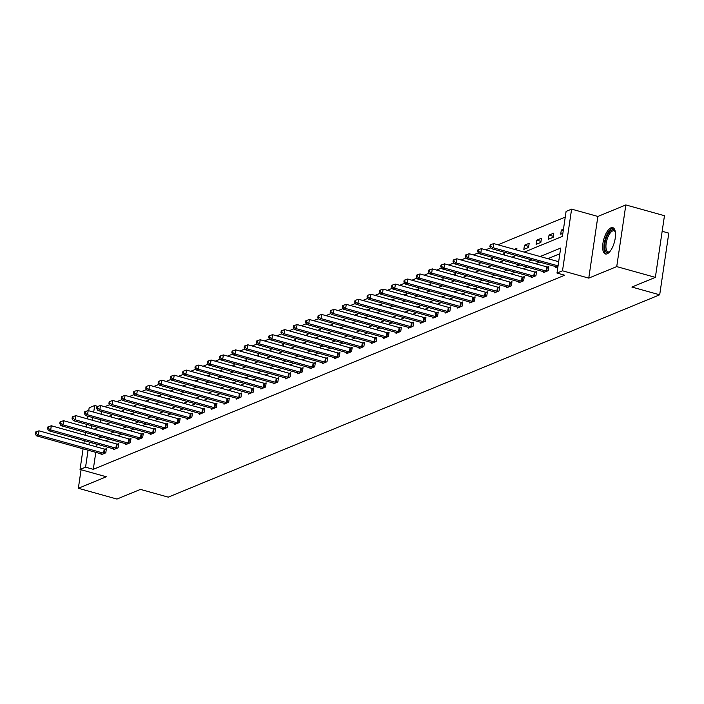 <?xml version="1.0" encoding="UTF-8"?>
<svg xmlns="http://www.w3.org/2000/svg" width="704" height="704" viewBox="0 0 704 704"><rect width="100%" height="100%" fill="white"/><g stroke="black" fill="none" stroke-linecap="round" stroke-linejoin="round"><path stroke-width="1.06" d="M610.993 227.806A13.666 5.491 -74.4 0 0 603.293 241.34A13.666 5.491 -74.4 0 0 605.405 253.959A13.666 5.491 -74.4 0 0 607.156 253.801A13.666 5.491 -74.4 0 0 614.856 240.266A13.666 5.491 -74.4 0 0 612.744 227.638A13.666 5.491 -74.4 0 0 610.993 227.806M524.251 252.111L562.399 236.403L566.095 211.402L571.604 209.132L562.505 270.794L556.987 273.064L560.674 248.072L540.118 256.538M597.872 216.454L588.764 278.124L616.73 266.605L655.362 277.376L664.462 215.714L625.838 204.943L597.872 216.454L571.604 209.132M662.165 231.282L668.8 233.138L659.692 294.8L168.256 497.147L140.448 489.394L116.97 499.057L78.346 488.286L106.313 476.766L80.045 469.445L83.09 448.818M88.713 410.74L89.153 407.783L94.67 405.513L93.694 412.13M97.865 406.402L94.67 405.513M565.25 217.087L497.983 244.781M490.679 247.79L485.69 249.841M478.394 252.85L473.405 254.901M466.101 257.91L461.111 259.961M453.816 262.97L448.826 265.021M441.522 268.03L436.533 270.081M429.238 273.09L424.248 275.141M416.944 278.15L411.954 280.201M404.65 283.21L399.661 285.261M392.366 288.27L387.376 290.33M380.072 293.33L375.082 295.39M367.787 298.39L362.798 300.45M355.494 303.45L350.504 305.51M343.209 308.51L338.219 310.57M330.915 313.57L325.926 315.63M318.622 318.63L313.632 320.69M306.337 323.69L301.347 325.75M294.043 328.75L289.054 330.81M281.758 333.81L276.769 335.87M269.465 338.87L264.475 340.93M257.18 343.93L252.19 345.99M244.886 348.99L239.897 351.05M232.593 354.059L227.612 356.11M220.308 359.119L215.318 361.17M208.014 364.179L203.025 366.23M195.73 369.239L190.74 371.29M183.436 374.299L178.446 376.35M171.151 379.359L166.162 381.41M158.858 384.419L153.868 386.47M146.564 389.479L141.583 391.53M134.279 394.539L129.29 396.59M121.986 399.599L116.996 401.65M109.701 404.659L104.711 406.71M616.73 266.605L625.838 204.943M81.083 469.735L78.346 488.286M101.816 411.602L101.42 414.278M100.61 419.751L100.214 422.435M111.082 416.979L111.32 415.334L108.856 416.354M123.367 411.919L123.614 410.274L121.141 411.294M135.661 406.859L135.898 405.214L133.434 406.234M147.954 401.799L148.192 400.154L145.719 401.174M160.239 396.739L160.486 395.094L158.013 396.114M172.533 391.679L172.77 390.034L170.298 391.054M184.818 386.61L185.064 384.974L182.591 385.994M197.111 381.55L197.349 379.914L194.885 380.934M209.396 376.49L209.642 374.854L207.17 375.874M221.69 371.43L221.927 369.794L219.463 370.814M233.983 366.37L234.221 364.734L231.748 365.754M246.268 361.31L246.514 359.674L244.042 360.694M258.562 356.25L258.799 354.614L256.326 355.634M270.846 351.19L271.093 349.554L268.62 350.574M283.14 346.13L283.378 344.494L280.905 345.514M295.425 341.07L295.671 339.434L293.198 340.454M307.718 336.01L307.956 334.374L305.492 335.386M320.003 330.95L320.25 329.314L317.777 330.326M332.297 325.89L332.543 324.254L330.07 325.266M344.59 320.83L344.828 319.194L342.355 320.206M356.875 315.77L357.122 314.134L354.649 315.146M369.169 310.71L369.406 309.074L366.934 310.086M381.454 305.65L381.7 304.014L379.227 305.026M393.747 300.59L393.985 298.954L391.521 299.966M406.032 295.53L406.278 293.894L403.806 294.906M418.326 290.47L418.572 288.834L416.099 289.846M430.619 285.41L430.857 283.774L428.384 284.786M442.904 280.35L443.15 278.714L440.678 279.726M455.198 275.29L455.435 273.645L452.962 274.666M467.482 270.23L467.729 268.585L465.256 269.606M479.776 265.17L480.014 263.525L477.55 264.546M492.061 260.11L492.307 258.465L489.834 259.486M504.354 255.05L504.601 253.405L502.128 254.426M516.648 249.99L516.886 248.345L514.413 249.366M523.838 249.401L528.563 247.456L529.179 243.285L524.454 245.23L523.838 249.401M536.122 244.341L540.848 242.396L541.464 238.225L536.738 240.17L536.122 244.341M548.416 239.281L553.142 237.336L553.758 233.165L549.032 235.11L548.416 239.281M563.473 229.17L561.317 230.05L560.701 234.221L562.857 233.332M95.797 452.364L93.289 469.33L564.714 275.22L556.987 273.064M559.838 253.748L547.844 258.685M539.598 262.082L535.559 263.745M527.305 267.142L523.266 268.805M515.011 272.202L510.972 273.865M502.726 277.262L498.687 278.925M490.433 282.33L486.394 283.985M478.148 287.39L474.109 289.054M465.854 292.45L461.815 294.114M453.57 297.51L449.53 299.174M441.276 302.57L437.237 304.234M428.982 307.63L424.952 309.294M416.698 312.69L412.658 314.354M404.404 317.75L400.365 319.414M392.119 322.81L388.08 324.474M379.826 327.87L375.786 329.534M367.541 332.93L363.502 334.594M355.247 337.99L351.208 339.654M342.962 343.05L338.923 344.714M330.669 348.11L326.63 349.774M318.375 353.17L314.336 354.834M306.09 358.23L302.051 359.894M293.797 363.29L289.758 364.954M281.512 368.35L277.473 370.014M269.218 373.41L265.179 375.074M256.934 378.47L252.894 380.134M244.64 383.53L240.601 385.194M232.346 388.59L228.307 390.254M220.062 393.65L216.022 395.314M207.768 398.71L203.729 400.374M195.483 403.77L191.444 405.434M183.19 408.83L179.15 410.494M170.905 413.89L166.866 415.554M158.611 418.95L154.572 420.614M146.318 424.01L142.278 425.674M134.033 429.07L129.994 430.734M121.739 434.139L117.7 435.794M109.454 439.199L105.415 440.862M97.161 444.259L96.598 446.89M101.191 453.869L101.059 454.784L105.785 452.839L106.401 448.668L105.125 449.196M113.485 448.809L113.353 449.724L118.078 447.779L118.694 443.608L117.418 444.136M125.77 443.749L125.638 444.664L130.363 442.719L130.979 438.548L129.703 439.076M138.063 438.689L137.931 439.604L142.657 437.65L143.273 433.488L141.997 434.016M150.357 433.629L150.216 434.544L154.942 432.59L155.558 428.428L154.282 428.956M162.642 428.569L162.51 429.484L167.235 427.53L167.851 423.368L166.575 423.896M174.935 423.509L174.794 424.424L179.529 422.47L180.136 418.308L178.869 418.836M187.22 418.449L187.088 419.364L191.814 417.41L192.43 413.248L191.154 413.776M199.514 413.389L199.382 414.295L204.107 412.35L204.723 408.188L203.447 408.716M211.798 408.329L211.666 409.235L216.392 407.29L217.008 403.128L215.732 403.647M224.092 403.26L223.96 404.175L228.686 402.23L229.302 398.068L228.026 398.587M236.386 398.2L236.245 399.115L240.97 397.17L241.586 393.008L240.31 393.527M248.67 393.14L248.538 394.055L253.264 392.11L253.88 387.948L252.604 388.467M260.964 388.08L260.823 388.995L265.549 387.05L266.165 382.888L264.898 383.407M273.249 383.02L273.117 383.935L277.842 381.99L278.458 377.828L277.182 378.347M285.542 377.96L285.402 378.875L290.136 376.93L290.752 372.768L289.476 373.287M297.827 372.9L297.695 373.815L302.421 371.87L303.037 367.708L301.761 368.227M310.121 367.84L309.989 368.755L314.714 366.81L315.33 362.648L314.054 363.167M322.414 362.78L322.274 363.695L326.999 361.75L327.615 357.588L326.339 358.107M334.699 357.72L334.567 358.635L339.293 356.69L339.909 352.519L338.633 353.047M346.993 352.66L346.852 353.575L351.578 351.63L352.194 347.459L350.918 347.987M359.278 347.6L359.146 348.515L363.871 346.57L364.487 342.399L363.211 342.927M371.571 342.54L371.43 343.455L376.165 341.51L376.781 337.339L375.505 337.867M383.856 337.48L383.724 338.395L388.45 336.45L389.066 332.279L387.79 332.807M396.15 332.42L396.018 333.335L400.743 331.39L401.359 327.219L400.083 327.747M408.443 327.36L408.302 328.275L413.028 326.33L413.644 322.159L412.368 322.687M420.728 322.3L420.596 323.215L425.322 321.27L425.938 317.099L424.662 317.627M433.022 317.24L432.881 318.155L437.606 316.21L438.222 312.039L436.946 312.567M445.306 312.18L445.174 313.095L449.9 311.15L450.516 306.979L449.24 307.507M457.6 307.12L457.459 308.035L462.194 306.09L462.801 301.919L461.534 302.447M469.885 302.06L469.753 302.975L474.478 301.03L475.094 296.859L473.818 297.387M482.178 297L482.046 297.915L486.772 295.97L487.388 291.799L486.112 292.327M494.463 291.94L494.331 292.855L499.057 290.91L499.673 286.739L498.397 287.267M506.757 286.88L506.625 287.795L511.35 285.842L511.966 281.679L510.69 282.207M519.05 281.82L518.91 282.735L523.635 280.782L524.251 276.619L522.975 277.147M531.335 276.76L531.203 277.675L535.929 275.722L536.545 271.559L535.269 272.087M543.629 271.7L543.488 272.615L548.222 270.662L548.83 266.499L547.562 267.027M555.914 266.64L555.782 267.555L557.929 266.666M588.764 278.124L562.505 270.794M93.289 469.33L85.562 467.174L80.045 469.445M655.362 277.376L631.884 287.047L659.692 294.8M94.116 429.22L98.155 427.557M106.401 424.16L110.44 422.497M118.694 419.1L122.734 417.437M130.979 414.04L135.018 412.377M143.273 408.98L147.312 407.317M155.558 403.92L159.597 402.257M167.851 398.86L171.89 397.197M180.145 393.8L184.184 392.137M192.43 388.74L196.469 387.077M204.723 383.68L208.762 382.017M217.008 378.62L221.047 376.957M229.302 373.56L233.341 371.897M241.586 368.5L245.626 366.837M253.88 363.431L257.919 361.777M266.174 358.371L270.204 356.708M278.458 353.311L282.498 351.648M290.752 348.251L294.791 346.588M303.037 343.191L307.076 341.528M315.33 338.131L319.37 336.468M327.615 333.071L331.654 331.408M339.909 328.011L343.948 326.348M352.202 322.951L356.233 321.288M364.487 317.891L368.526 316.228M376.781 312.831L380.82 311.168M389.066 307.771L393.105 306.108M401.359 302.711L405.398 301.048M413.644 297.651L417.683 295.988M425.938 292.591L429.977 290.928M438.222 287.531L442.262 285.868M450.516 282.471L454.555 280.808M462.81 277.411L466.849 275.748M475.094 272.351L479.134 270.688M487.388 267.291L491.427 265.628M499.673 262.231L503.712 260.568M511.966 257.171L516.006 255.508M92.884 417.604L92.488 420.279M91.678 425.753L91.282 428.428M83.899 443.344L84.295 440.669M85.105 435.195L85.501 432.52M86.31 427.046L86.706 424.362M87.516 418.889L87.912 416.214M89.434 442.103L88.88 444.734M88.07 450.208L85.562 467.174M531.872 259.934L527.833 261.598M519.578 264.994L515.539 266.658M507.294 270.054L503.254 271.718M495 275.114L490.961 276.778M482.706 280.174L478.667 281.838M470.422 285.234L466.382 286.898M458.128 290.294L454.089 291.958M445.843 295.354L441.804 297.018M433.55 300.414L429.51 302.078M421.265 305.474L417.226 307.138M408.971 310.534L404.932 312.198M396.678 315.594L392.647 317.258M384.393 320.654L380.354 322.318M372.099 325.714L368.06 327.378M359.814 330.774L355.775 332.438M347.521 335.834L343.482 337.498M335.236 340.894L331.197 342.558M322.942 345.954L318.903 347.618M310.658 351.014L306.618 352.678M298.364 356.074L294.325 357.738M286.07 361.134L282.031 362.798M273.786 366.194L269.746 367.858M261.492 371.254L257.453 372.918M249.207 376.314L245.168 377.978M236.914 381.374L232.874 383.038M224.629 386.434L220.59 388.098M212.335 391.494L208.296 393.158M200.042 396.554L196.002 398.218M187.757 401.623L183.718 403.278M175.463 406.683L171.424 408.346M163.178 411.743L159.139 413.406M150.885 416.803L146.846 418.466M138.6 421.863L134.561 423.526M126.306 426.923L122.267 428.586M114.013 431.983L109.974 433.646M101.728 437.043L97.689 438.706M96.976 444.33L89.25 442.174M528.713 246.426L524.454 245.23M541.006 241.366L536.738 240.17M553.291 236.298L549.032 235.11M563.262 230.595L561.317 230.05M103.602 453.182L104.218 449.011L39.019 430.83L38.403 434.993L103.602 453.182A1.751 0.484 -171.6 0 0 104.236 453.314L104.509 453.358M35.992 433.426L36.23 431.763L35.446 432.089L35.2 433.752L35.992 433.426L38.403 434.993L36.432 435.811L101.631 453.992A1.751 0.484 -171.6 0 1 102.15 454.177L102.335 454.256M104.218 449.011A1.751 0.484 -171.6 0 0 104.852 449.152L106.295 449.381M39.019 430.83L36.23 431.763M35.2 433.752L36.432 435.811M609.761 251.724A11.827 4.752 105.6 0 1 609.47 251.944A11.827 4.752 105.6 0 1 608.652 252.393A11.827 4.752 105.6 0 1 604.991 243.338A11.827 4.752 105.6 0 1 611.97 229.9A11.827 4.752 105.6 0 1 615.173 231.475A11.827 4.752 105.6 0 1 615.314 231.81M615.322 231.906A10.947 4.4 -74.4 0 0 614.029 230.815A10.947 4.4 -74.4 0 0 612.621 230.947A10.947 4.4 -74.4 0 0 606.452 241.789A10.947 4.4 -74.4 0 0 608.142 251.909A10.947 4.4 -74.4 0 0 609.55 251.777A10.947 4.4 -74.4 0 0 609.822 251.654M613.474 227.99A13.578 5.456 -74.4 0 0 612.216 228.228A13.578 5.456 -74.4 0 0 604.701 241.085A13.578 5.456 -74.4 0 0 606.206 254.038M115.896 448.122L116.512 443.951L51.304 425.77L50.697 429.933L115.896 448.122A1.751 0.484 -171.6 0 0 116.53 448.254L116.802 448.298M48.277 428.366L48.523 426.703L47.74 427.029L47.494 428.692L48.277 428.366L50.697 429.933L48.726 430.751L113.925 448.932A1.751 0.484 -171.6 0 1 114.444 449.117L114.62 449.196M116.512 443.951A1.751 0.484 -171.6 0 0 117.146 444.092L118.589 444.321M51.304 425.77L48.523 426.703M47.494 428.692L48.726 430.751M128.181 443.062L128.797 438.891L63.598 420.71L62.982 424.873L128.181 443.062A1.751 0.484 -171.6 0 0 128.814 443.194L129.087 443.238M60.57 423.306L60.817 421.643L60.025 421.969L59.778 423.632L60.57 423.306L62.982 424.873L61.01 425.691L126.21 443.872A1.751 0.484 -171.6 0 1 126.738 444.057L126.914 444.136M128.797 438.891A1.751 0.484 -171.6 0 0 129.43 439.032L130.874 439.261M63.598 420.71L60.817 421.643M59.778 423.632L61.01 425.691M140.474 438.002L141.09 433.831L75.891 415.65L75.275 419.813L140.474 438.002A1.751 0.484 -171.6 0 0 141.108 438.134L141.381 438.178M72.855 418.246L73.102 416.583L72.318 416.909L72.072 418.572L72.855 418.246L75.275 419.813L73.304 420.631L138.503 438.812A1.751 0.484 -171.6 0 1 139.022 438.997L139.207 439.076M141.09 433.831A1.751 0.484 -171.6 0 0 141.724 433.972L143.167 434.201M75.891 415.65L73.102 416.583M72.072 418.572L73.304 420.631M152.759 432.934L153.375 428.771L88.176 410.59L87.56 414.753L152.759 432.934A1.751 0.484 -171.6 0 0 153.393 433.074L153.666 433.118M85.149 413.186L85.395 411.523L84.603 411.849L84.357 413.512L85.149 413.186L87.56 414.753L85.589 415.562L150.797 433.752A1.751 0.484 -171.6 0 1 151.316 433.937L151.492 434.016M153.375 428.771A1.751 0.484 -171.6 0 0 154.009 428.912L155.452 429.141M88.176 410.59L85.395 411.523M84.357 413.512L85.589 415.562M165.053 427.874L165.669 423.711L100.47 405.53L99.854 409.693L165.053 427.874A1.751 0.484 -171.6 0 0 165.686 428.014L165.959 428.058M97.434 408.126L97.68 406.463L96.897 406.789L96.65 408.452L97.434 408.126L99.854 409.693L97.882 410.502L163.082 428.692A1.751 0.484 -171.6 0 1 163.601 428.877L163.786 428.956M165.669 423.711A1.751 0.484 -171.6 0 0 166.302 423.852L167.746 424.081M100.47 405.53L97.68 406.463M96.65 408.452L97.882 410.502M177.346 422.814L177.954 418.651L112.754 400.47L112.138 404.633L177.346 422.814A1.751 0.484 -171.6 0 0 177.98 422.954L178.253 422.998M109.727 403.066L109.974 401.403L109.182 401.729L108.935 403.392L109.727 403.066L112.138 404.633L110.176 405.442L175.375 423.632A1.751 0.484 -171.6 0 1 175.894 423.817L176.07 423.896M177.954 418.651A1.751 0.484 -171.6 0 0 178.587 418.792L180.03 419.021M112.754 400.47L109.974 401.403M108.935 403.392L110.176 405.442M189.631 417.754L190.247 413.591L125.048 395.41L124.432 399.573L189.631 417.754A1.751 0.484 -171.6 0 0 190.265 417.894L190.538 417.938M122.012 398.006L122.258 396.343L121.475 396.669L121.229 398.332L122.012 398.006L124.432 399.573L122.461 400.382L187.66 418.572A1.751 0.484 -171.6 0 1 188.179 418.748L188.364 418.836M190.247 413.591A1.751 0.484 -171.6 0 0 190.881 413.732L192.324 413.961M125.048 395.41L122.258 396.343M121.229 398.332L122.461 400.382M201.925 412.694L202.541 408.531L137.333 390.35L136.717 394.513L201.925 412.694A1.751 0.484 -171.6 0 0 202.558 412.834L202.831 412.878M134.306 392.946L134.552 391.283L133.769 391.609L133.522 393.272L134.306 392.946L136.717 394.513L134.754 395.322L199.954 413.512A1.751 0.484 -171.6 0 1 200.473 413.688L200.649 413.776M202.541 408.531A1.751 0.484 -171.6 0 0 203.174 408.672L204.618 408.901M137.333 390.35L134.552 391.283M133.522 393.272L134.754 395.322M214.21 407.634L214.826 403.471L149.626 385.29L149.01 389.453L214.21 407.634A1.751 0.484 -171.6 0 0 214.843 407.774L215.116 407.818M146.599 387.886L146.846 386.223L146.054 386.549L145.807 388.212L146.599 387.886L149.01 389.453L147.039 390.262L212.238 408.443A1.751 0.484 -171.6 0 1 212.766 408.628L212.942 408.716M214.826 403.471A1.751 0.484 -171.6 0 0 215.459 403.603L216.902 403.841M149.626 385.29L146.846 386.223M145.807 388.212L147.039 390.262M226.503 402.574L227.119 398.411L161.92 380.23L161.304 384.393L226.503 402.574A1.751 0.484 -171.6 0 0 227.137 402.714L227.41 402.758M158.884 382.826L159.13 381.163L158.347 381.489L158.101 383.152L158.884 382.826L161.304 384.393L159.333 385.202L224.532 403.383A1.751 0.484 -171.6 0 1 225.051 403.568L225.236 403.656M227.119 398.411A1.751 0.484 -171.6 0 0 227.753 398.543L229.196 398.781M161.92 380.23L159.13 381.163M158.101 383.152L159.333 385.202M238.788 397.514L239.404 393.351L174.205 375.17L173.589 379.333L238.788 397.514A1.751 0.484 -171.6 0 0 239.422 397.654L239.694 397.698M171.178 377.766L171.424 376.103L170.632 376.429L170.386 378.092L171.178 377.766L173.589 379.333L171.618 380.142L236.826 398.323A1.751 0.484 -171.6 0 1 237.345 398.508L237.521 398.596M239.404 393.351A1.751 0.484 -171.6 0 0 240.038 393.483L241.481 393.721M174.205 375.17L171.424 376.103M170.386 378.092L171.618 380.142M251.082 392.454L251.698 388.291L186.498 370.11L185.882 374.273L251.082 392.454A1.751 0.484 -171.6 0 0 251.715 392.594L251.988 392.638M183.462 372.706L183.709 371.043L182.926 371.36L182.679 373.032L183.462 372.706L185.882 374.273L183.911 375.082L249.11 393.263A1.751 0.484 -171.6 0 1 249.63 393.448L249.814 393.536M251.698 388.291A1.751 0.484 -171.6 0 0 252.331 388.423L253.774 388.661M186.498 370.11L183.709 371.043M182.679 373.032L183.911 375.082M263.375 387.394L263.982 383.231L198.783 365.05L198.167 369.213L263.375 387.394A1.751 0.484 -171.6 0 0 264.009 387.534L264.282 387.578M195.756 367.646L196.002 365.983L195.21 366.3L194.964 367.972L195.756 367.646L198.167 369.213L196.205 370.022L261.404 388.203A1.751 0.484 -171.6 0 1 261.923 388.388L262.099 388.476M263.982 383.231A1.751 0.484 -171.6 0 0 264.616 383.363L266.059 383.601M198.783 365.05L196.002 365.983M194.964 367.972L196.205 370.022M275.66 382.334L276.276 378.171L211.077 359.99L210.461 364.153L275.66 382.334A1.751 0.484 -171.6 0 0 276.294 382.474L276.566 382.518M208.041 362.586L208.287 360.923L207.504 361.24L207.258 362.912L208.041 362.586L210.461 364.153L208.49 364.962L273.689 383.143A1.751 0.484 -171.6 0 1 274.208 383.328L274.393 383.416M276.276 378.171A1.751 0.484 -171.6 0 0 276.91 378.303L278.353 378.541M211.077 359.99L208.287 360.923M207.258 362.912L208.49 364.962M287.954 377.274L288.57 373.111L223.362 354.922L222.746 359.093L287.954 377.274A1.751 0.484 -171.6 0 0 288.587 377.414L288.86 377.458M220.334 357.526L220.581 355.863L219.789 356.18L219.551 357.852L220.334 357.526L222.746 359.093L220.783 359.902L285.982 378.083A1.751 0.484 -171.6 0 1 286.502 378.268L286.678 378.356M288.57 373.111A1.751 0.484 -171.6 0 0 289.203 373.243L290.646 373.481M223.362 354.922L220.581 355.863M219.551 357.852L220.783 359.902M300.238 372.214L300.854 368.051L235.655 349.862L235.039 354.033L300.238 372.214A1.751 0.484 -171.6 0 0 300.872 372.354L301.145 372.398M232.628 352.466L232.874 350.803L232.082 351.12L231.836 352.792L232.628 352.466L235.039 354.033L233.068 354.842L298.267 373.023A1.751 0.484 -171.6 0 1 298.786 373.208L298.971 373.296M300.854 368.051A1.751 0.484 -171.6 0 0 301.488 368.183L302.931 368.421M235.655 349.862L232.874 350.803M231.836 352.792L233.068 354.842M312.532 367.154L313.148 362.991L247.94 344.802L247.333 348.973L312.532 367.154A1.751 0.484 -171.6 0 0 313.166 367.294L313.438 367.338M244.913 347.406L245.159 345.734L244.376 346.06L244.13 347.732L244.913 347.406L247.333 348.973L245.362 349.782L310.561 367.963A1.751 0.484 -171.6 0 1 311.08 368.148L311.265 368.236M313.148 362.991A1.751 0.484 -171.6 0 0 313.782 363.123L315.225 363.361M247.94 344.802L245.159 345.734M244.13 347.732L245.362 349.782M324.817 362.094L325.433 357.931L260.234 339.742L259.618 343.913L324.817 362.094A1.751 0.484 -171.6 0 0 325.45 362.234L325.723 362.278M257.206 342.346L257.453 340.674L256.661 341L256.414 342.672L257.206 342.346L259.618 343.913L257.646 344.722L322.854 362.903A1.751 0.484 -171.6 0 1 323.374 363.088L323.55 363.167M325.433 357.931A1.751 0.484 -171.6 0 0 326.066 358.063L327.51 358.301M260.234 339.742L257.453 340.674M256.414 342.672L257.646 344.722M337.11 357.034L337.726 352.871L272.527 334.682L271.911 338.853L337.11 357.034A1.751 0.484 -171.6 0 0 337.744 357.174L338.017 357.218M269.491 337.286L269.738 335.614L268.954 335.94L268.708 337.612L269.491 337.286L271.911 338.853L269.94 339.662L335.139 357.843A1.751 0.484 -171.6 0 1 335.658 358.028L335.843 358.107M337.726 352.871A1.751 0.484 -171.6 0 0 338.36 353.003L339.803 353.241M272.527 334.682L269.738 335.614M268.708 337.612L269.94 339.662M349.404 351.974L350.011 347.802L284.812 329.622L284.196 333.793L349.404 351.974A1.751 0.484 -171.6 0 0 350.038 352.114L350.31 352.158M281.785 332.226L282.031 330.554L281.239 330.88L280.993 332.552L281.785 332.226L284.196 333.793L282.225 334.602L347.433 352.783A1.751 0.484 -171.6 0 1 347.952 352.968L348.128 353.047M350.011 347.802A1.751 0.484 -171.6 0 0 350.645 347.943L352.088 348.181M284.812 329.622L282.031 330.554M280.993 332.552L282.225 334.602M361.689 346.914L362.305 342.742L297.106 324.562L296.49 328.733L361.689 346.914A1.751 0.484 -171.6 0 0 362.322 347.054L362.595 347.098M294.07 327.166L294.316 325.494L293.533 325.82L293.286 327.492L294.07 327.166L296.49 328.733L294.518 329.542L359.718 347.723A1.751 0.484 -171.6 0 1 360.237 347.908L360.422 347.987M362.305 342.742A1.751 0.484 -171.6 0 0 362.938 342.883L364.382 343.121M297.106 324.562L294.316 325.494M293.286 327.492L294.518 329.542M373.982 341.854L374.598 337.682L309.39 319.502L308.774 323.673L373.982 341.854A1.751 0.484 -171.6 0 0 374.616 341.986L374.889 342.038M306.363 322.106L306.61 320.434L305.818 320.76L305.571 322.432L306.363 322.106L308.774 323.673L306.812 324.482L372.011 342.663A1.751 0.484 -171.6 0 1 372.53 342.848L372.706 342.927M374.598 337.682A1.751 0.484 -171.6 0 0 375.232 337.823L376.675 338.052M309.39 319.502L306.61 320.434M305.571 322.432L306.812 324.482M386.267 336.794L386.883 332.622L321.684 314.442L321.068 318.613L386.267 336.794A1.751 0.484 -171.6 0 0 386.901 336.926L387.174 336.97M318.657 317.046L318.903 315.374L318.111 315.7L317.865 317.372L318.657 317.046L321.068 318.613L319.097 319.422L384.296 337.603A1.751 0.484 -171.6 0 1 384.815 337.788L385 337.867M386.883 332.622A1.751 0.484 -171.6 0 0 387.517 332.763L388.96 332.992M321.684 314.442L318.903 315.374M317.865 317.372L319.097 319.422M398.561 331.734L399.177 327.562L333.969 309.382L333.362 313.553L398.561 331.734A1.751 0.484 -171.6 0 0 399.194 331.866L399.467 331.91M330.942 311.986L331.188 310.314L330.405 310.64L330.158 312.303L330.942 311.986L333.362 313.553L331.39 314.362L396.59 332.543A1.751 0.484 -171.6 0 1 397.109 332.728L397.294 332.807M399.177 327.562A1.751 0.484 -171.6 0 0 399.81 327.703L401.254 327.932M333.969 309.382L331.188 310.314M330.158 312.303L331.39 314.362M410.846 326.674L411.462 322.502L346.262 304.322L345.646 308.493L410.846 326.674A1.751 0.484 -171.6 0 0 411.479 326.806L411.752 326.85M343.235 306.926L343.482 305.254L342.69 305.58L342.443 307.243L343.235 306.926L345.646 308.493L343.675 309.302L408.883 327.483A1.751 0.484 -171.6 0 1 409.402 327.668L409.578 327.747M411.462 322.502A1.751 0.484 -171.6 0 0 412.095 322.643L413.538 322.872M346.262 304.322L343.482 305.254M342.443 307.243L343.675 309.302M423.139 321.614L423.755 317.442L358.556 299.262L357.94 303.433L423.139 321.614A1.751 0.484 -171.6 0 0 423.773 321.746L424.046 321.79M355.52 301.866L355.766 300.194L354.983 300.52L354.737 302.183L355.52 301.866L357.94 303.433L355.969 304.242L421.168 322.423A1.751 0.484 -171.6 0 1 421.687 322.608L421.872 322.687M423.755 317.442A1.751 0.484 -171.6 0 0 424.389 317.583L425.832 317.812M358.556 299.262L355.766 300.194M354.737 302.183L355.969 304.242M435.424 316.554L436.04 312.382L370.841 294.202L370.225 298.373L435.424 316.554A1.751 0.484 -171.6 0 0 436.058 316.686L436.339 316.73M367.814 296.806L368.06 295.134L367.268 295.46L367.022 297.123L367.814 296.806L370.225 298.373L368.254 299.182L433.462 317.363A1.751 0.484 -171.6 0 1 433.981 317.548L434.157 317.627M436.04 312.382A1.751 0.484 -171.6 0 0 436.674 312.523L438.117 312.752M370.841 294.202L368.06 295.134M367.022 297.123L368.254 299.182M447.718 311.494L448.334 307.322L383.134 289.142L382.518 293.313L447.718 311.494A1.751 0.484 -171.6 0 0 448.351 311.626L448.624 311.67M380.098 291.738L380.345 290.074L379.562 290.4L379.315 292.063L380.098 291.738L382.518 293.313L380.547 294.122L445.746 312.303A1.751 0.484 -171.6 0 1 446.266 312.488L446.45 312.567M448.334 307.322A1.751 0.484 -171.6 0 0 448.967 307.463L450.41 307.692M383.134 289.142L380.345 290.074M379.315 292.063L380.547 294.122M460.011 306.434L460.627 302.262L395.419 284.082L394.803 288.244L460.011 306.434A1.751 0.484 -171.6 0 0 460.645 306.566L460.918 306.61M392.392 286.678L392.638 285.014L391.846 285.34L391.6 287.003L392.392 286.678L394.803 288.244L392.841 289.062L458.04 307.243A1.751 0.484 -171.6 0 1 458.559 307.428L458.735 307.507M460.627 302.262A1.751 0.484 -171.6 0 0 461.261 302.403L462.704 302.632M395.419 284.082L392.638 285.014M391.6 287.003L392.841 289.062M472.296 301.374L472.912 297.202L407.713 279.022L407.097 283.184L472.296 301.374A1.751 0.484 -171.6 0 0 472.93 301.506L473.202 301.55M404.686 281.618L404.932 279.954L404.14 280.28L403.894 281.943L404.686 281.618L407.097 283.184L405.126 284.002L470.325 302.183A1.751 0.484 -171.6 0 1 470.844 302.368L471.029 302.447M472.912 297.202A1.751 0.484 -171.6 0 0 473.546 297.343L474.989 297.572M407.713 279.022L404.932 279.954M403.894 281.943L405.126 284.002M484.59 296.314L485.206 292.142L419.998 273.962L419.39 278.124L484.59 296.314A1.751 0.484 -171.6 0 0 485.223 296.446L485.496 296.49M416.97 276.558L417.217 274.894L416.434 275.22L416.187 276.883L416.97 276.558L419.39 278.124L417.419 278.942L482.618 297.123A1.751 0.484 -171.6 0 1 483.138 297.308L483.314 297.387M485.206 292.142A1.751 0.484 -171.6 0 0 485.839 292.283L487.282 292.512M419.998 273.962L417.217 274.894M416.187 276.883L417.419 278.942M496.874 291.254L497.49 287.082L432.291 268.902L431.675 273.064L496.874 291.254A1.751 0.484 -171.6 0 0 497.508 291.386L497.781 291.43M429.264 271.498L429.51 269.834L428.718 270.16L428.472 271.823L429.264 271.498L431.675 273.064L429.704 273.882L494.912 292.063A1.751 0.484 -171.6 0 1 495.431 292.248L495.607 292.327M497.49 287.082A1.751 0.484 -171.6 0 0 498.124 287.223L499.567 287.452M432.291 268.902L429.51 269.834M428.472 271.823L429.704 273.882M509.168 286.194L509.784 282.022L444.585 263.842L443.969 268.004L509.168 286.194A1.751 0.484 -171.6 0 0 509.802 286.326L510.074 286.37M441.549 266.438L441.795 264.774L441.012 265.1L440.766 266.763L441.549 266.438L443.969 268.004L441.998 268.822L507.197 287.003A1.751 0.484 -171.6 0 1 507.716 287.188L507.901 287.267M509.784 282.022A1.751 0.484 -171.6 0 0 510.418 282.163L511.861 282.392M444.585 263.842L441.795 264.774M440.766 266.763L441.998 268.822M521.453 281.125L522.069 276.962L456.87 258.782L456.254 262.944L521.453 281.125A1.751 0.484 -171.6 0 0 522.086 281.266L522.368 281.31M453.842 261.378L454.089 259.714L453.297 260.04L453.05 261.703L453.842 261.378L456.254 262.944L454.282 263.754L519.49 281.943A1.751 0.484 -171.6 0 1 520.01 282.128L520.186 282.207M522.069 276.962A1.751 0.484 -171.6 0 0 522.702 277.103L524.146 277.332M456.87 258.782L454.089 259.714M453.05 261.703L454.282 263.754M533.746 276.065L534.362 271.902L469.163 253.722L468.547 257.884L533.746 276.065A1.751 0.484 -171.6 0 0 534.38 276.206L534.653 276.25M466.127 256.318L466.374 254.654L465.59 254.98L465.344 256.643L466.127 256.318L468.547 257.884L466.576 258.694L531.775 276.883A1.751 0.484 -171.6 0 1 532.294 277.068L532.479 277.147M534.362 271.902A1.751 0.484 -171.6 0 0 534.996 272.043L536.439 272.272M469.163 253.722L466.374 254.654M465.344 256.643L466.576 258.694M546.04 271.005L546.656 266.842L481.448 248.662L480.832 252.824L546.04 271.005A1.751 0.484 -171.6 0 0 546.674 271.146L546.946 271.19M478.421 251.258L478.667 249.594L477.875 249.92L477.629 251.583L478.421 251.258L480.832 252.824L478.87 253.634L544.069 271.823A1.751 0.484 -171.6 0 1 544.588 272.008L544.764 272.087M546.656 266.842A1.751 0.484 -171.6 0 0 547.29 266.983L548.724 267.212M481.448 248.662L478.667 249.594M477.629 251.583L478.87 253.634M558.668 261.703L493.742 243.602L493.126 247.764L558.052 265.874M490.714 246.198L490.952 244.534L490.169 244.86L489.922 246.523L490.714 246.198L493.126 247.764L491.154 248.574L556.354 266.763A1.751 0.484 -171.6 0 1 556.873 266.939L557.058 267.027M493.742 243.602L490.952 244.534M489.922 246.523L491.154 248.574M104.236 453.314L104.852 449.152M116.53 448.254L117.146 444.092M128.814 443.194L129.43 439.032M141.108 438.134L141.724 433.972M153.393 433.074L154.009 428.912M165.686 428.014L166.302 423.852M177.98 422.954L178.587 418.792M190.265 417.894L190.881 413.732M202.558 412.834L203.174 408.672M214.843 407.774L215.459 403.603M227.137 402.714L227.753 398.543M239.422 397.654L240.038 393.483M251.715 392.594L252.331 388.423M264.009 387.534L264.616 383.363M276.294 382.474L276.91 378.303M288.587 377.414L289.203 373.243M300.872 372.354L301.488 368.183M313.166 367.294L313.782 363.123M325.45 362.234L326.066 358.063M337.744 357.174L338.36 353.003M350.038 352.114L350.645 347.943M362.322 347.054L362.938 342.883M374.616 341.986L375.232 337.823M386.901 336.926L387.517 332.763M399.194 331.866L399.81 327.703M411.479 326.806L412.095 322.643M423.773 321.746L424.389 317.583M436.058 316.686L436.674 312.523M448.351 311.626L448.967 307.463M460.645 306.566L461.261 302.403M472.93 301.506L473.546 297.343M485.223 296.446L485.839 292.283M497.508 291.386L498.124 287.223M509.802 286.326L510.418 282.163M522.086 281.266L522.702 277.103M534.38 276.206L534.996 272.043M546.674 271.146L547.29 266.983"/></g></svg>
